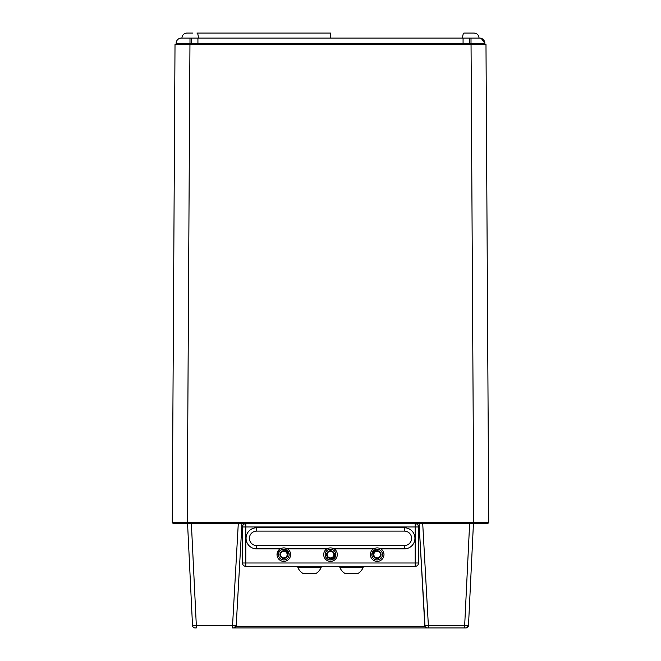 <?xml version="1.0" encoding="UTF-8"?>
<svg xmlns="http://www.w3.org/2000/svg" width="661" height="661" viewBox="0 0 661 661"><rect width="100%" height="100%" fill="white"/><g stroke="black" fill="none" stroke-linecap="round" stroke-linejoin="round"><path stroke-width="0.99" d="M195.482 627.95L196.267 627.95L195.482 627.95M232.498 627.95L427.46 627.95L232.498 627.95L232.556 625.405L236.208 625.43L235.977 626.364L425.023 626.364L419.066 523.644L424.792 625.43L467.41 625.463L468.492 625.413L473.433 523.644L468.492 625.413A2.669 2.669 0 0 1 465.823 627.95L464.733 627.95L464.675 625.405L469.624 523.644M427.7 627.95L428.502 627.95L427.7 627.95M181.957 38.065A5.015 5.015 0 0 1 186.972 33.05L192.599 33.05M196.937 33.05L330.5 33.05L196.937 33.05A5.015 1.396 90 0 1 198.333 38.065L479.043 38.065C478.746 35.016 477.068 33.347 474.028 33.05L464.063 33.05A5.015 1.396 -90 0 0 462.667 38.065M176.115 43.403A5.338 5.338 0 0 1 181.453 38.065A5.338 5.338 -90 0 0 176.115 43.403L176.115 44.254L176.115 43.403L189.988 43.403L189.988 38.065L198.333 38.065M181.453 38.065L191.599 38.065L191.599 43.403L189.988 43.403L189.988 44.254M197.928 38.065L463.072 38.065L463.072 43.403L197.928 43.403L197.928 38.065M471.045 44.254L485.984 44.254L488.743 522.578L473.805 522.578L471.045 44.254L175.016 44.254L172.257 522.578L473.805 522.578L473.805 523.644L173.314 523.644L172.257 522.578M487.529 522.57L484.505 522.57M187.567 523.644L192.508 625.413L187.567 523.644M241.934 523.644L236.208 625.43L241.934 523.644M422.718 523.644L428.502 627.95L465.823 627.95M488.743 522.578L487.686 523.644L473.805 523.644M471.012 44.254L471.012 43.403L484.885 43.403A5.338 5.338 0 0 0 479.547 38.065A5.338 5.338 0 0 1 484.885 43.403L484.885 44.254L484.885 43.403A5.338 5.338 -90 0 0 479.547 38.065L469.401 38.065L469.401 43.403L463.072 43.403M330.5 33.05L330.5 38.065M234.903 627.578L233.54 627.95A2.669 2.669 0 0 0 236.208 625.43M425.634 625.471L424.792 625.43A2.669 2.669 0 0 0 427.46 627.95L426.097 627.578M196.267 627.95L196.325 625.405L232.556 625.405L238.282 523.644M195.177 627.95A2.669 2.669 0 0 1 192.508 625.413L196.325 625.405L191.376 523.644M326.84 548.853A6.8 6.8 0 0 0 330.5 561.387A6.8 6.8 0 0 0 334.16 548.853C331.723 547.589 329.285 547.589 326.84 548.853L287.469 548.853C285.04 547.589 282.594 547.589 280.157 548.853A6.8 6.8 0 0 0 283.817 561.387A6.8 6.8 0 0 0 287.469 548.853M335.862 554.587A5.362 5.362 0 0 0 330.5 549.225A5.362 5.362 0 0 0 325.138 554.587A5.362 5.362 0 0 0 330.5 559.95A5.362 5.362 0 0 0 335.862 554.587M373.531 548.853A6.8 6.8 0 0 0 377.183 561.387A6.8 6.8 0 0 0 380.843 548.853C378.406 547.589 375.969 547.589 373.531 548.853L334.16 548.853M382.545 554.587A5.362 5.362 0 0 0 377.183 549.225A5.362 5.362 0 0 0 371.821 554.587A5.362 5.362 0 0 0 377.183 559.95A5.362 5.362 0 0 0 382.545 554.587M289.179 554.587A5.362 5.362 0 0 0 283.817 549.225A5.362 5.362 0 0 0 278.455 554.587A5.362 5.362 0 0 0 283.817 559.95A5.362 5.362 0 0 0 289.179 554.587M404.392 548.853L404.392 545.515A7.205 7.205 0 0 0 411.596 538.318A7.205 7.205 0 0 0 404.392 531.114L256.608 531.114A7.205 7.205 0 0 0 249.404 538.318A7.205 7.205 0 0 0 256.608 545.515L404.392 545.515A7.205 7.205 0 0 0 411.596 538.318A7.205 7.205 0 0 0 404.392 531.114L404.392 527.775A10.535 10.535 0 0 1 414.934 538.318A10.535 10.535 0 0 1 404.392 548.853L380.843 548.853M415.199 523.644A3.338 3.338 0 0 1 418.537 526.974A3.338 3.338 0 0 0 415.199 523.644L415.199 526.974L418.537 526.974L418.537 562.99L415.199 562.99L415.199 566.328L245.801 566.328L245.801 562.99L415.199 562.99L415.199 526.974L245.801 526.974L245.801 562.99L242.463 562.99L242.463 526.974L245.801 526.974L245.801 523.644A3.338 3.338 0 0 0 242.463 526.974A3.338 3.338 0 0 1 245.801 523.644M242.463 562.99A3.338 3.338 0 0 0 245.801 566.328A3.338 3.338 0 0 1 242.463 562.99M415.199 566.328A3.338 3.338 0 0 0 418.537 562.99A3.338 3.338 0 0 1 415.199 566.328M380.463 553.959A3.338 3.338 0 0 0 378.274 551.439L376.456 550.803L375.002 552.067A3.338 3.338 0 0 0 376.092 557.735A3.338 3.338 0 0 0 380.463 553.959L380.092 552.067A3.85 3.85 0 0 0 373.548 553.331A3.85 3.85 0 0 0 374.275 557.107L377.91 558.371L380.827 555.851L380.463 553.959M372.796 552.092L372.135 554.463M373.581 553.497L374.275 557.107L377.91 558.371L380.827 555.851L380.092 552.067L378.274 551.439A3.338 3.338 0 0 0 375.002 552.067L373.548 553.331L374.275 557.107A3.85 3.85 0 0 0 380.827 555.851A3.85 3.85 0 0 0 380.092 552.067L376.456 550.803L373.548 553.331M371.961 555.678L372.209 553.72L375.737 549.745L377.646 549.274A5.338 5.338 0 0 1 377.762 559.892A5.338 5.338 0 0 1 371.961 555.678M372.209 553.711L373.407 551.233L372.407 552.935M284.577 557.834A3.338 3.338 0 0 0 287.006 555.546L287.56 553.703L286.246 552.299A3.338 3.338 0 0 0 280.619 553.629A3.338 3.338 0 0 0 284.577 557.834L286.453 557.388A3.85 3.85 0 0 0 284.924 550.902A3.85 3.85 0 0 0 281.173 551.786L280.066 555.471L282.71 558.272L284.577 557.834M286.122 550.092L283.726 549.539M284.693 547.977A6.668 6.668 0 0 0 279.76 549.291L277.43 552.67L277.149 554.587M284.759 550.943L281.173 551.786L280.066 555.471L282.71 558.272L286.453 557.388L287.006 555.546A3.338 3.338 0 0 0 286.246 552.299L284.924 550.902L281.173 551.786A3.85 3.85 0 0 0 282.71 558.272A3.85 3.85 0 0 0 286.453 557.388L287.56 553.703L284.924 550.902M282.511 549.415L284.478 549.58L288.593 552.943L289.146 554.835A5.338 5.338 0 0 1 278.537 555.38A5.338 5.338 0 0 1 282.511 549.415M287.006 550.671L285.271 549.754M327.245 555.331A3.338 3.338 0 0 0 329.517 557.777L331.359 558.338L332.764 557.033A3.338 3.338 0 0 0 331.483 551.398A3.338 3.338 0 0 0 327.245 555.331L327.674 557.206A3.85 3.85 0 0 0 334.177 555.727A3.85 3.85 0 0 0 333.326 551.968L329.641 550.836L326.823 553.455L327.245 555.331M334.978 556.934L335.548 554.538M334.144 555.554L333.326 551.968L329.641 550.836L326.823 553.455L327.674 557.206L329.517 557.777A3.338 3.338 0 0 0 332.764 557.033L334.177 555.727L333.326 551.968A3.85 3.85 0 0 0 326.823 553.455A3.85 3.85 0 0 0 327.674 557.206L331.359 558.338L334.177 555.727M335.681 553.323L335.507 555.29L332.111 559.38L330.219 559.917A5.338 5.338 0 0 1 329.748 549.308A5.338 5.338 0 0 1 335.681 553.323M334.392 557.81L335.325 556.083M321.155 567.386L321.155 566.328L297.838 566.328L297.838 567.386A12.551 12.551 0 0 0 302.829 573.368L316.165 573.368A12.551 12.551 0 0 0 321.155 567.386L297.838 567.386M363.162 567.386L363.162 566.328L339.845 566.328L339.845 567.386A12.551 12.551 0 0 0 344.835 573.368L358.171 573.368A12.551 12.551 0 0 0 363.162 567.386L339.845 567.386M233.3 627.95A2.669 2.074 -90 0 0 235.366 625.471L235.299 625.471M465.518 627.95A2.669 1.9 -90 0 0 467.41 625.463M428.427 625.405L427.882 625.43M189.955 44.254L187.195 523.644M471.012 38.065L471.012 43.403L469.401 43.403M197.928 43.403L191.599 43.403M193.59 625.463L192.508 625.413M234.994 625.471L234.531 625.463M233.143 625.43L232.573 625.405M256.608 527.775L256.608 531.114A7.205 7.205 0 0 0 249.404 538.318A7.205 7.205 0 0 0 256.608 545.515L256.608 548.853A10.535 10.535 0 0 1 246.066 538.318A10.535 10.535 0 0 1 256.608 527.775L404.392 527.775M280.157 548.853L256.608 548.853M404.392 545.515A7.205 7.205 0 0 0 411.596 538.318M479.547 38.065C482.794 38.379 484.571 40.164 484.885 43.403L481.2 38.33M479.043 38.065C478.746 35.016 477.068 33.347 474.028 33.05"/></g></svg>
